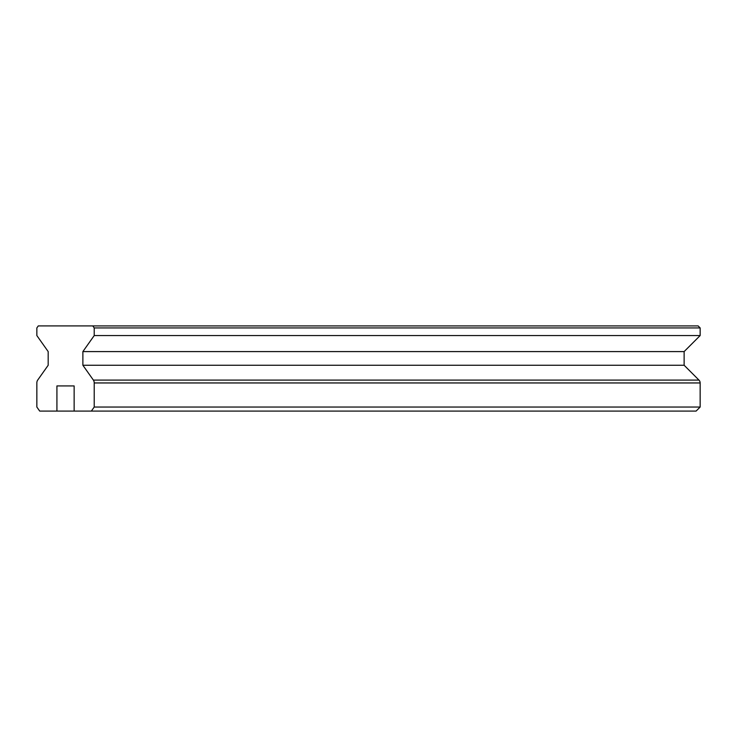 <?xml version="1.0" encoding="UTF-8"?>
<svg xmlns="http://www.w3.org/2000/svg" width="737" height="737" viewBox="0 0 737 737"><rect width="100%" height="100%" fill="white"/><g stroke="black" fill="none" stroke-linecap="round" stroke-linejoin="round"><path stroke-width="1.11" d="M74.142 385.939L74.142 411.089L91.351 411.089L94.216 407.036L94.216 382.954A4.054 2.865 -90 0 0 93.378 380.089L82.885 365.257L684.129 365.257L684.129 351.586L700.15 335.565L700.15 327.937L698.123 325.911L38.287 325.911L36.85 327.937L36.85 335.565L48.181 351.586L48.181 365.257L37.688 380.089A4.054 2.865 -90 0 0 36.85 382.954L36.85 407.036L39.715 411.089L56.924 411.089L56.924 385.939L74.142 385.939L56.924 385.939M82.885 365.257L82.885 351.586L684.129 351.586M94.216 407.036L700.15 407.036L700.15 382.954A4.054 4.054 0 0 0 698.962 380.089L684.129 365.257M91.351 411.089L696.096 411.089L700.15 407.036M74.142 411.089L56.924 411.089M82.885 351.586L94.216 335.565L94.216 327.937L92.779 325.911M94.216 327.937L700.15 327.937M94.216 335.565L700.15 335.565M93.378 380.089L698.962 380.089M94.216 382.954L700.15 382.954"/></g></svg>
